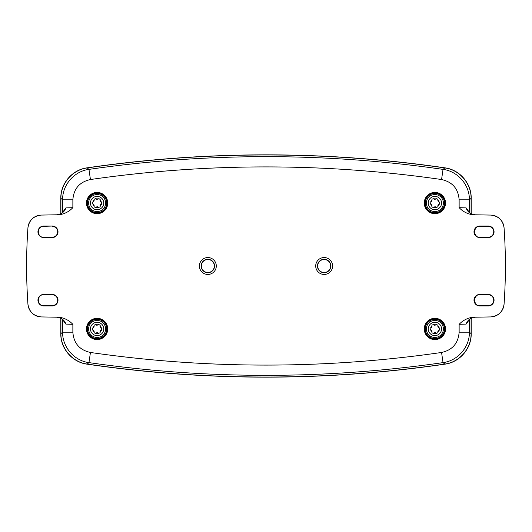 <?xml version="1.0" encoding="UTF-8"?>
<svg xmlns="http://www.w3.org/2000/svg" width="532" height="532" viewBox="0 0 532 532"><rect width="100%" height="100%" fill="white"/><g stroke="black" fill="none" stroke-linecap="round" stroke-linejoin="round"><path stroke-width="0.8" d="M216.298 266A8.445 8.445 0 0 1 207.852 274.445A8.445 8.445 0 0 1 199.407 266A8.445 8.445 0 0 1 207.852 257.555A8.445 8.445 0 0 1 216.298 266M201.149 266A6.703 6.703 0 0 0 207.852 272.703A6.703 6.703 0 0 0 214.556 266A6.703 6.703 0 0 0 207.852 259.297A6.703 6.703 0 0 0 201.149 266M332.593 266A8.445 8.445 0 0 1 324.148 274.445A8.445 8.445 0 0 1 315.702 266A8.445 8.445 0 0 1 324.148 257.555A8.445 8.445 0 0 1 332.593 266M317.444 266A6.703 6.703 0 0 0 324.148 272.703A6.703 6.703 0 0 0 330.851 266A6.703 6.703 0 0 0 324.148 259.297A6.703 6.703 0 0 0 317.444 266M214.349 266A6.497 6.497 0 0 1 207.852 272.497A6.497 6.497 0 0 1 201.355 266A6.497 6.497 0 0 1 207.852 259.503A6.497 6.497 0 0 1 214.349 266M330.645 266A6.497 6.497 0 0 1 324.148 272.497A6.497 6.497 0 0 1 317.651 266A6.497 6.497 0 0 1 324.148 259.503A6.497 6.497 0 0 1 330.645 266M58.008 231.799A5.759 5.759 0 0 0 52.249 226.047L43.697 226.047A5.759 5.759 0 0 0 37.945 231.799A5.759 5.759 0 0 0 43.697 237.558L52.249 237.558A5.759 5.759 0 0 0 58.008 231.799M52.249 226.339C55.541 226.685 57.363 228.507 57.709 231.799C57.363 235.091 55.541 236.913 52.249 237.265L43.697 237.265C36.642 237.571 36.642 226.027 43.697 226.333L52.249 226.047M58.008 300.201A5.759 5.759 0 0 0 52.249 294.442L43.697 294.442A5.759 5.759 0 0 0 37.945 300.201A5.759 5.759 0 0 0 43.697 305.953L52.249 305.953A5.759 5.759 0 0 0 58.008 300.201M52.249 294.735C55.541 295.087 57.363 296.909 57.709 300.201C57.363 303.493 55.541 305.315 52.249 305.661L43.697 305.667C36.642 305.973 36.642 294.429 43.697 294.735L52.249 294.442M494.055 300.201A5.759 5.759 0 0 0 488.303 294.442L479.751 294.442A5.759 5.759 0 0 0 473.992 300.201A5.759 5.759 0 0 0 479.751 305.953L488.303 305.953A5.759 5.759 0 0 0 494.055 300.201M493.769 300.201C493.423 296.903 491.601 295.08 488.303 294.735L479.751 294.735C477.171 294.429 475.349 296.251 474.291 300.201C475.349 304.151 477.171 305.973 479.751 305.661L488.303 305.667C491.601 305.321 493.423 303.499 493.769 300.201M494.055 231.799A5.759 5.759 0 0 0 488.303 226.047L479.751 226.047A5.759 5.759 0 0 0 473.992 231.799A5.759 5.759 0 0 0 479.751 237.558L488.303 237.558A5.759 5.759 0 0 0 494.055 231.799M493.769 231.799C493.423 228.501 491.601 226.679 488.303 226.333L479.751 226.339C477.171 226.027 475.349 227.849 474.291 231.799C475.349 235.749 477.171 237.571 479.751 237.265L488.303 237.265C491.601 236.92 493.423 235.097 493.769 231.799M466.085 324.121C467.615 319.918 470.687 317.611 475.295 317.198C469.636 318.282 470.062 319.193 468.067 321.428L466.085 324.121L459.136 324.32C462.92 320.39 467.442 318.03 472.702 317.245L490.657 316.926A13.679 13.679 0 0 0 504.063 304.204A547.202 547.202 0 0 0 504.063 227.796A13.679 13.679 0 0 0 490.657 215.074L472.702 214.755C467.442 213.97 462.92 211.61 459.136 207.68L466.085 207.879L468.067 210.572C470.055 212.8 469.63 213.718 475.295 214.802C470.687 214.389 467.615 212.082 466.085 207.879M424.263 203.051A10.633 10.633 0 0 0 434.897 213.691A10.633 10.633 0 0 0 445.53 203.051A10.633 10.633 0 0 0 434.897 192.418A10.633 10.633 0 0 0 424.263 203.051M424.982 203.051A9.915 9.915 0 0 0 434.897 212.973A9.915 9.915 0 0 0 444.819 203.051A9.915 9.915 0 0 0 434.897 193.136A9.915 9.915 0 0 0 424.982 203.051M86.47 203.051A10.633 10.633 0 0 0 97.103 213.691A10.633 10.633 0 0 0 107.737 203.051A10.633 10.633 0 0 0 97.103 192.418A10.633 10.633 0 0 0 86.47 203.051M87.181 203.051A9.915 9.915 0 0 0 97.103 212.973A9.915 9.915 0 0 0 107.018 203.051A9.915 9.915 0 0 0 97.103 193.136A9.915 9.915 0 0 0 87.181 203.051M86.47 328.949A10.633 10.633 0 0 0 97.103 339.582A10.633 10.633 0 0 0 107.737 328.949A10.633 10.633 0 0 0 97.103 318.309A10.633 10.633 0 0 0 86.47 328.949M87.181 328.949A9.915 9.915 0 0 0 97.103 338.864A9.915 9.915 0 0 0 107.018 328.949A9.915 9.915 0 0 0 97.103 319.027A9.915 9.915 0 0 0 87.181 328.949M424.263 328.949A10.633 10.633 0 0 0 434.897 339.582A10.633 10.633 0 0 0 445.53 328.949A10.633 10.633 0 0 0 434.897 318.309A10.633 10.633 0 0 0 424.263 328.949M424.982 328.949A9.915 9.915 0 0 0 434.897 338.864A9.915 9.915 0 0 0 444.819 328.949A9.915 9.915 0 0 0 434.897 319.027A9.915 9.915 0 0 0 424.982 328.949M65.915 207.879C64.385 212.082 61.313 214.389 56.705 214.802C62.364 213.718 61.938 212.807 63.933 210.572L65.915 207.879L72.864 207.68C69.08 211.61 64.558 213.97 59.298 214.755L41.343 215.074A13.679 13.679 0 0 0 27.937 227.796A547.202 547.202 0 0 0 27.937 304.204A13.679 13.679 0 0 0 41.343 316.926L59.298 317.245C64.558 318.03 69.08 320.39 72.864 324.32L65.915 324.121L63.933 321.428C61.945 319.2 62.37 318.282 56.705 317.198C61.313 317.611 64.385 319.918 65.915 324.121M72.864 332.181C73.695 343.28 79.554 350.043 90.433 352.47L88.964 362.611L87.235 364.074C72.525 362.226 60.621 348.513 60.921 333.644L62.61 332.181L72.864 332.181L72.864 324.32M90.433 352.47A1227.69 1227.69 0 0 0 441.567 352.47C452.433 350.056 458.291 343.293 459.136 332.181L469.39 332.181C469.676 347.057 457.753 360.769 443.036 362.611A1237.937 1237.937 0 0 1 88.964 362.611C74.194 360.769 62.33 347.01 62.61 332.181L62.61 319.779M459.136 207.68L459.136 199.819C458.305 188.72 452.446 181.957 441.567 179.53A1227.69 1227.69 0 0 0 90.433 179.53C79.567 181.944 73.709 188.707 72.864 199.819L72.864 207.68M87.235 364.074A1239.633 1239.633 0 0 0 444.765 364.074L443.036 362.611L441.567 352.47M469.39 319.779L469.39 332.181L471.079 333.644C471.372 348.467 459.522 362.219 444.765 364.074M471.079 333.644L471.079 318.455M471.079 213.545L471.079 198.356L469.39 199.819L469.39 212.221M444.765 167.926A1239.633 1239.633 0 0 0 87.235 167.926L88.964 169.389A1237.937 1237.937 0 0 1 443.036 169.389L444.765 167.926C459.475 169.775 471.379 183.487 471.079 198.356M441.567 179.53L443.036 169.389C457.806 171.231 469.67 184.99 469.39 199.819L459.136 199.819M62.61 212.221L62.61 199.819C62.324 184.943 74.247 171.231 88.964 169.389L90.433 179.53M72.864 199.819L62.61 199.819L60.921 198.356C60.628 183.533 72.478 169.781 87.235 167.926M60.921 198.356L60.921 213.545M60.921 318.455L60.921 333.644M27.937 304.204C29.174 311.852 33.642 316.094 41.343 316.926M41.343 215.074C33.642 215.906 29.174 220.148 27.937 227.796M490.657 316.926C498.358 316.094 502.826 311.852 504.063 304.204M504.063 227.796C502.826 220.148 498.358 215.906 490.657 215.074M60.801 318.382L60.801 333.75C60.508 348.566 72.359 362.325 87.115 364.174A1239.753 1239.753 0 0 0 444.885 364.174C459.595 362.325 471.492 348.62 471.199 333.75L471.199 318.382M60.801 213.618L60.801 198.25C60.508 183.38 72.405 169.675 87.115 167.826A1239.753 1239.753 0 0 1 444.885 167.826C459.641 169.675 471.492 183.434 471.199 198.25L471.199 213.618M430.109 328.949L432.164 332.852L432.922 333.285L436.519 333.358L437.663 332.826L439.525 329.747L439.252 327.838M430.268 328.144L430.149 328.53M431.838 325.89L430.647 327.818L431.286 327.599M431.419 327.466L431.951 326.216M431.798 325.83L432.13 325.072L431.798 325.83M433.281 324.54L432.13 325.072M436.021 324.766L433.753 324.706L434.258 325.145M434.438 325.192L435.788 325.032M436.041 324.706L436.872 324.613L436.041 324.706M437.909 325.338L436.872 324.613M439.08 327.825L438.002 325.83L437.869 326.488M437.916 326.668L438.734 327.759M439.146 327.818L439.638 328.49M434.897 335.599A6.65 6.65 0 0 0 441.547 328.949A6.65 6.65 0 0 0 434.897 322.292A6.65 6.65 0 0 0 428.247 328.949A6.65 6.65 0 0 0 434.897 335.599M434.897 338.525A9.576 9.576 0 0 0 444.473 328.949A9.576 9.576 0 0 0 434.897 319.373A9.576 9.576 0 0 0 425.321 328.949A9.576 9.576 0 0 0 434.897 338.525A9.576 9.576 0 0 1 425.321 328.949A9.576 9.576 0 0 1 434.897 319.373M438.002 325.83L437.982 325.471M439.685 328.949L439.645 329.361M439.08 330.066L438.508 330.292M438.381 330.425L437.843 331.675M438.002 332.061L437.663 332.826M436.041 333.192L435.535 332.746M435.356 332.7L434.006 332.866M433.779 333.125L432.922 333.285M431.798 332.061L431.924 331.403M431.878 331.223L431.06 330.133M430.721 330.066L430.155 329.401M430.109 203.051L432.164 206.961L432.922 207.387L436.519 207.46L437.663 206.928L439.525 203.856L439.252 201.947M430.268 202.253L430.149 202.639M431.838 199.992L430.647 201.927L431.286 201.708M431.419 201.575L431.951 200.325M431.798 199.939L432.13 199.174L431.798 199.939M433.281 198.642L432.13 199.174M436.021 198.875L433.753 198.808L434.258 199.254M434.438 199.3L435.788 199.134M436.041 198.808L436.872 198.715L436.041 198.808M437.909 199.447L436.872 198.715M439.08 201.934L438.002 199.939L437.869 200.597M437.916 200.777L438.734 201.867M439.146 201.927L439.638 202.599M434.897 209.708A6.65 6.65 0 0 0 441.547 203.051A6.65 6.65 0 0 0 434.897 196.401A6.65 6.65 0 0 0 428.247 203.051A6.65 6.65 0 0 0 434.897 209.708M434.897 212.627A9.576 9.576 0 0 0 444.473 203.051A9.576 9.576 0 0 0 434.897 193.475A9.576 9.576 0 0 0 425.321 203.051A9.576 9.576 0 0 0 434.897 212.627A9.576 9.576 0 0 1 425.321 203.051A9.576 9.576 0 0 1 434.897 193.475M438.002 199.939L437.982 199.58M439.685 203.051L439.645 203.47M439.08 204.175L438.508 204.401M438.381 204.534L437.843 205.784M438.002 206.17L437.663 206.928M436.041 207.294L435.535 206.855M435.356 206.808L434.006 206.968M433.779 207.234L432.922 207.387M431.798 206.17L431.924 205.512M431.878 205.332L431.06 204.241M430.721 204.175L430.155 203.51M92.475 328.144L92.362 329.401L94.37 332.852L95.128 333.285L98.719 333.358L99.87 332.826L101.732 329.747L101.452 327.838M94.044 325.89L92.854 327.818L93.492 327.599M93.619 327.466L94.157 326.216M93.998 325.83L94.337 325.072L93.998 325.83M95.481 324.54L94.337 325.072M98.221 324.766L95.96 324.706L96.465 325.145M96.644 325.192L97.994 325.032M98.247 324.706L99.078 324.613L98.247 324.706M100.109 325.338L99.078 324.613M101.28 327.825L100.202 325.83L100.076 326.488M100.122 326.668L100.94 327.759M101.353 327.818L101.845 328.49M97.103 335.599A6.65 6.65 0 0 0 103.753 328.949A6.65 6.65 0 0 0 97.103 322.292A6.65 6.65 0 0 0 90.453 328.949A6.65 6.65 0 0 0 97.103 335.599M97.103 338.525A9.576 9.576 0 0 0 106.679 328.949A9.576 9.576 0 0 0 97.103 319.373A9.576 9.576 0 0 0 87.527 328.949A9.576 9.576 0 0 0 97.103 338.525A9.576 9.576 0 0 1 87.527 328.949A9.576 9.576 0 0 1 97.103 319.373M100.202 325.83L100.189 325.471M101.891 328.949L101.851 329.361M101.28 330.066L100.714 330.292M100.581 330.425L100.049 331.675M100.202 332.061L99.87 332.826M98.247 333.192L97.742 332.746M97.562 332.7L96.212 332.866M95.979 333.125L95.128 333.285M93.998 332.061L94.131 331.403M94.084 331.223L93.266 330.133M92.92 330.066L92.362 329.401M92.315 203.051L94.37 206.961L95.128 207.387L98.719 207.46L99.87 206.928L101.732 203.856L101.452 201.947M92.475 202.253L92.355 202.639M94.044 199.992L92.854 201.927L93.492 201.708M93.619 201.575L94.157 200.325M93.998 199.939L94.337 199.174L93.998 199.939M95.481 198.642L94.337 199.174M98.221 198.875L95.96 198.808L96.465 199.254M96.644 199.3L97.994 199.134M98.247 198.808L99.078 198.715L98.247 198.808M100.109 199.447L99.078 198.715M101.28 201.934L100.202 199.939L100.076 200.597M100.122 200.777L100.94 201.867M101.353 201.927L101.845 202.599M97.103 209.708A6.65 6.65 0 0 0 103.753 203.051A6.65 6.65 0 0 0 97.103 196.401A6.65 6.65 0 0 0 90.453 203.051A6.65 6.65 0 0 0 97.103 209.708M97.103 212.627A9.576 9.576 0 0 0 106.679 203.051A9.576 9.576 0 0 0 97.103 193.475A9.576 9.576 0 0 0 87.527 203.051A9.576 9.576 0 0 0 97.103 212.627A9.576 9.576 0 0 1 87.527 203.051A9.576 9.576 0 0 1 97.103 193.475M100.202 199.939L100.189 199.58M101.891 203.051L101.851 203.47M101.28 204.175L100.714 204.401M100.581 204.534L100.049 205.784M100.202 206.17L99.87 206.928M98.247 207.294L97.742 206.855M97.562 206.808L96.212 206.968M95.979 207.234L95.128 207.387M93.998 206.17L94.131 205.512M94.084 205.332L93.266 204.241M92.92 204.175L92.362 203.51M459.136 332.181L459.136 324.32M434.897 337.448A8.499 8.499 0 0 0 443.395 328.949A8.499 8.499 0 0 0 434.897 320.444A8.499 8.499 0 0 0 426.398 328.949A8.499 8.499 0 0 0 434.897 337.448M434.897 211.556A8.499 8.499 0 0 0 443.395 203.051A8.499 8.499 0 0 0 434.897 194.552A8.499 8.499 0 0 0 426.398 203.051A8.499 8.499 0 0 0 434.897 211.556M97.103 337.448A8.499 8.499 0 0 0 105.602 328.949A8.499 8.499 0 0 0 97.103 320.444A8.499 8.499 0 0 0 88.605 328.949A8.499 8.499 0 0 0 97.103 337.448M97.103 211.556A8.499 8.499 0 0 0 105.602 203.051A8.499 8.499 0 0 0 97.103 194.552A8.499 8.499 0 0 0 88.605 203.051A8.499 8.499 0 0 0 97.103 211.556"/></g></svg>
